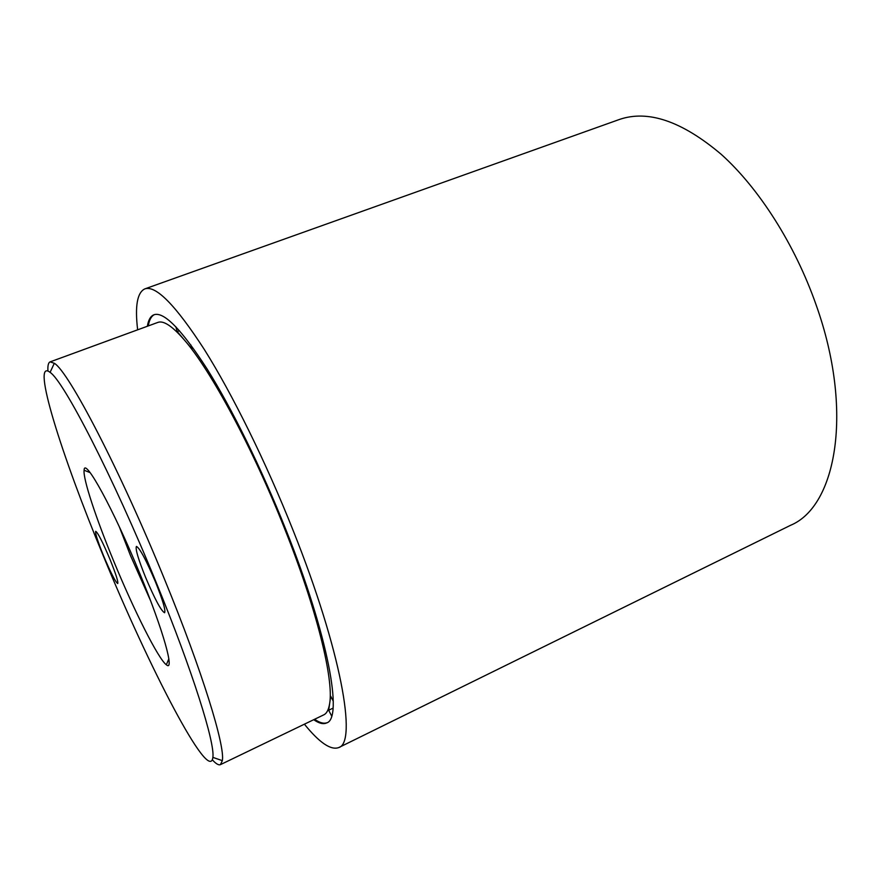 <?xml version="1.0" encoding="UTF-8"?>
<svg xmlns="http://www.w3.org/2000/svg" width="881" height="881" viewBox="0 0 881 881"><rect width="100%" height="100%" fill="white"/><g stroke="black" fill="none" stroke-linecap="round" stroke-linejoin="round"><path stroke-width="1.32" d="M109.872 559.083C102.581 541.881 97.857 532.631 95.699 531.32C95.071 533.159 97.703 541.352 103.606 555.9C110.786 572.87 115.499 582.088 117.735 583.552C118.406 581.889 115.785 573.729 109.872 559.083M155.596 582.231C146.103 559.898 139.716 547.96 136.423 546.418C135.211 548.83 138.229 559.061 145.475 577.11C154.77 599.058 161.146 610.929 164.582 612.747C165.848 610.588 162.853 600.424 155.596 582.231M103.242 555.724C148.812 667.049 209.601 784.696 212.872 757.374C215.14 743.146 192.631 671.135 156.234 582.561C112.999 476.467 63.531 380.757 50.085 372.366C30.538 357.157 61.901 456.314 103.242 555.724M47.937 371.011C47.618 365.659 48.345 362.62 50.118 361.882L54.314 363.28C68.454 371.231 120.058 469.914 164.802 579.951C202.476 671.774 225.239 746.218 222.342 760.655L220.415 764.642C218.653 765.402 215.966 763.805 212.354 759.851M220.415 764.642L323.768 714.854C326.763 713.445 328.734 709.601 329.681 703.346C333.877 679.504 316.753 609.068 284.53 528.468L293.34 550.625L293.902 550.383M119.166 526.431L130.498 555.603L150.475 600.479M140.156 574.412C113.616 509.339 84.29 456.16 84.102 470.234C82.869 478.691 96.128 518.634 113.649 560.988C133.747 609.96 158.36 659.087 166.355 664.781C174.934 672.434 163.437 630.818 140.156 574.412M304.397 724.182C319.407 742.705 330.86 750.491 338.756 747.562L790.664 525.252C836.41 506.245 853.942 410.81 816.092 304.826C794.97 244.544 758.948 188.226 721.308 154.406C681.949 121.126 647.887 109.519 619.134 119.563L144.814 288.891C137.216 292.514 134.826 306.159 137.645 329.824M338.756 747.562C357.234 742.804 341.31 651.004 293.12 530.428C265.985 462.14 232.254 393.895 204.282 349.427C175.638 305.222 155.816 285.037 144.814 288.891M154.483 314.594C151.312 316.114 149.252 319.891 148.283 325.926M313.724 719.689C318.966 723.389 323.261 724.468 326.598 722.949C343.205 718.632 328.481 636.049 285.73 529.272C261.679 468.835 231.879 408.487 207.035 368.875C181.552 329.417 163.877 311.367 153.999 314.748C150.585 316.092 148.371 319.924 147.369 326.256M314.605 719.27C319.605 722.783 323.756 723.929 327.049 722.717M175.826 326.73L177.202 331.564L184.514 340.176C172.39 326.157 163.503 320.232 157.831 322.424L50.118 361.882M331.63 715.967L328.679 710.24L333.029 708.148M333.26 701.188L330.705 696.254L328.679 710.24M294.045 550.768L293.34 550.625M276.337 506.3L275.687 506.234L284.53 528.468C252.737 448.022 210.713 370.262 184.514 340.176L192.014 349.019L190.869 344.934M177.202 331.564L179.493 330.716M212.872 757.374L222.342 760.655M90.104 472.623L84.102 470.234M168.833 658.812L166.355 664.781M50.085 372.366L54.314 363.28"/></g></svg>
